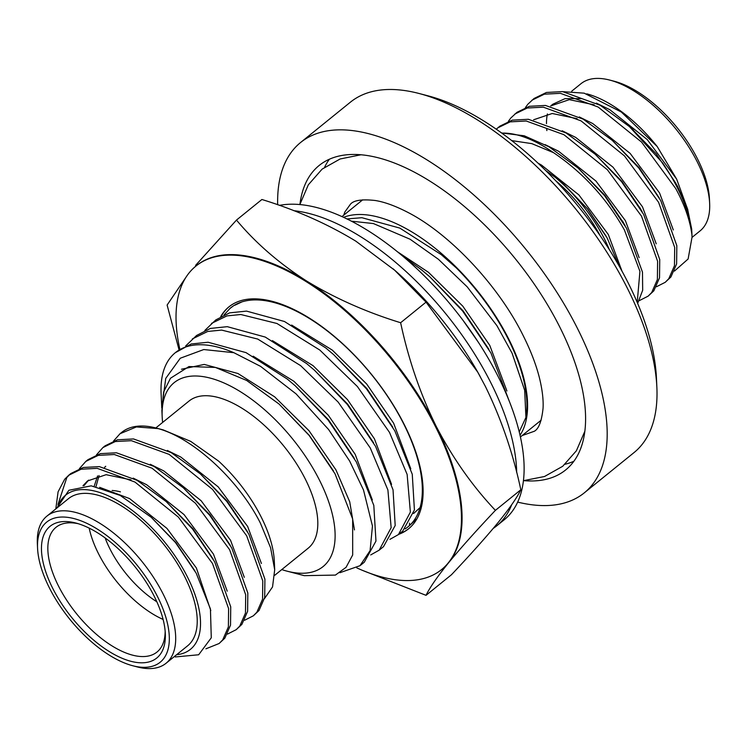 <?xml version="1.0" encoding="UTF-8"?>
<svg xmlns="http://www.w3.org/2000/svg" width="747" height="747" viewBox="0 0 747 747"><rect width="100%" height="100%" fill="white"/><g stroke="black" fill="none" stroke-linecap="round" stroke-linejoin="round"><path stroke-width="1.12" d="M493.272 528.372A195.938 93.795 -129 0 0 496.774 525.804A195.938 93.795 -129 0 0 511.676 504.739M516.691 472.552A195.938 93.795 -129 0 0 490.658 382.389A195.938 93.795 -129 0 0 293.758 210.682M496.774 525.804L504.178 519.809A195.938 93.795 -129 0 0 498.062 376.395A195.938 93.795 -129 0 0 279.415 205.378M584.247 492.889L634.082 452.542A225.407 107.895 -129 0 0 656.865 387.198A225.407 107.895 -129 0 0 627.032 287.567A225.407 107.895 -129 0 0 419.058 93.487A225.407 107.895 -129 0 0 350.399 102.18L300.565 142.528A225.407 107.895 51 0 1 577.207 327.914A225.407 107.895 51 0 1 584.247 492.889A225.407 107.895 51 0 1 517.662 502.105M637.658 303.431L642.681 290.228L642.476 272.141L626.556 228.283L604.566 195.649L578.103 168.066L548.98 146.795L524.245 135.786L501.564 132.947M637.21 302.376L639.927 271.348L624.427 230.011C606.769 198.534 583.136 172.753 553.546 152.668L531.808 143.629L511.751 140.613M674.429 271.086L688.118 258.994L692.058 237.032L691.871 234.325A112.704 53.952 -129 0 0 677.146 187.32A112.704 53.952 -129 0 0 662.664 162.986L629.376 126.56L600.243 105.29L562.538 91.601L546.449 92.46L534.058 98.483L527.868 104.216L525.468 107.493M691.871 234.325C689.901 219.935 684.513 204.659 675.69 188.496L641.552 142.07L598.114 107.017L560.399 93.328L544.32 94.187L531.929 100.21M656.464 286.755L665.222 282.31L670.918 276.978L676.614 263.962L676.829 245.67L660.74 200.607L638.741 167.982L612.279 140.399L583.155 119.128L545.45 105.439L529.371 106.298L516.98 112.321L510.771 118.054L508.38 121.331M665.222 282.31L668.789 278.706L674.476 265.689L674.69 247.397L658.602 202.334L624.455 155.899L581.017 120.855L543.312 107.166L527.233 108.026L514.842 114.048M639.376 300.593L648.135 296.148L653.83 290.816L659.526 277.8L659.732 259.508L643.653 214.445L621.653 181.82L595.191 154.227L566.067 132.966L528.362 119.277L512.283 120.136L499.883 126.159L496.251 129.184M648.135 296.148L651.692 292.544L657.388 279.527L657.603 261.235L641.514 216.172L607.367 169.737L563.929 134.693L526.224 121.005L510.145 121.864L497.754 127.886M692.067 237.369L700.079 230.888A94.673 45.315 -129 0 0 709.65 203.445A94.673 45.315 -129 0 0 697.119 161.595A94.673 45.315 -129 0 0 609.767 80.088A94.673 45.315 -129 0 0 580.933 83.739L571.679 91.227M662.664 162.986L677.342 185.9L687.613 209.095L691.685 229.058L692.058 237.032M546.86 130.594A99.174 47.472 51 0 1 546.664 128.419M546.477 123.647A99.174 47.472 51 0 1 547.392 113.927M586.778 93.842A99.174 47.472 51 0 1 657.201 146.533L621.345 112.041L584.191 93.17L563.583 91.722M609.384 249.722A99.174 47.472 -129 0 0 604.463 239.012A99.174 47.472 -129 0 0 555.236 177.328L564.274 184.77L587.506 208.955L607.134 237.948L619.188 266.119M609.767 80.088L614.314 81.274A90.163 43.158 51 0 1 697.502 158.906A90.163 43.158 51 0 1 709.435 198.758L709.65 203.445M523.806 480.657A195.873 93.767 -129 0 0 565.666 469.938A195.873 93.767 -129 0 0 559.54 326.579A195.873 93.767 -129 0 0 319.146 165.479A195.873 93.767 -129 0 0 299.958 204.192M329.371 159.232A195.873 93.767 -129 0 0 324.609 167.207M281.768 569.587A118.334 56.651 -129 0 0 287.035 571.156A118.334 56.651 -129 0 0 319.38 479.976A118.334 56.651 -129 0 0 220.767 381.614A118.334 56.651 -129 0 0 162.183 416.957A118.334 56.651 -129 0 0 162.622 422.428M162.183 416.957L161.884 410.439L163.584 392.082L170.475 378.253L188.954 366.553L215.379 367.421L246.641 380.447L279.07 404.052L309.155 435.445L335.02 473.785L352.659 518.969L352.687 554.965L346.076 567.318L335.422 575.087L304.262 575.657L287.035 571.156M520.033 435.249A141.781 67.865 -129 0 0 508.735 339.073A141.781 67.865 -129 0 0 343.592 217.33M419.058 93.487L428.134 95.859A216.387 103.581 51 0 1 627.797 282.179A216.387 103.581 51 0 1 656.426 377.823L656.865 387.198M49.498 588.094A90.163 43.158 -129 0 0 132.686 665.726A90.163 43.158 -129 0 0 157.337 596.265A90.163 43.158 -129 0 0 82.198 521.313A90.163 43.158 -129 0 0 37.565 548.242A90.163 43.158 -129 0 0 49.498 588.094M37.565 548.242L37.35 543.555A94.673 45.315 51 0 1 46.921 516.112A94.673 45.315 51 0 1 163.107 593.977A94.673 45.315 51 0 1 166.067 663.261A94.673 45.315 51 0 1 137.233 666.912L132.686 665.726M52.729 588.337A84.756 40.571 51 0 1 75.895 523.04A84.756 40.571 51 0 1 154.097 596.022A84.756 40.571 51 0 1 165.311 633.475A84.756 40.571 51 0 1 123.358 658.789A84.756 40.571 51 0 1 52.729 588.337M78.22 523.703A80.246 38.414 -129 0 0 55.997 527.326A80.246 38.414 -129 0 0 58.509 586.059A80.246 38.414 -129 0 0 156.991 652.056A80.246 38.414 -129 0 0 165.152 631.066M163.107 619.431A80.246 38.414 51 0 1 98.492 553.676A80.246 38.414 51 0 1 89.182 528.12M112.153 490.48A80.246 38.414 51 0 1 120.426 491.853M105.131 537.915A71.226 34.101 -129 0 0 110.042 549.101A71.226 34.101 -129 0 0 156.851 601.793M156.03 428.012L163.21 429.889L190.756 441.402L218.554 461.067A99.174 47.472 51 0 1 261.161 516.971A99.174 47.472 51 0 1 274.289 560.81L274.7 569.737L270.563 547.663L260.32 522.965C238.825 480.256 193.52 438.228 158.149 428.601A112.704 53.952 -129 0 0 156.03 428.012A112.704 53.952 -129 0 0 121.705 432.364L120.015 433.727L136.384 426.939L158.149 428.601M264.457 598.627L272.534 586.955L274.7 569.737M56.912 508.016L68.892 490.265L91.19 485.839L120.164 495.41L151.165 517.232L175.489 542.565L196.218 573.229L210.43 608.954L211.28 637.789L198.665 654.764L175.181 656.958M176.6 654.736A99.174 47.472 -129 0 0 187.338 576.749A99.174 47.472 -129 0 0 114.282 498.791A99.174 47.472 -129 0 0 57.454 507.587M166.067 663.261L187.6 645.828A94.673 45.315 -129 0 0 184.64 576.544A94.673 45.315 -129 0 0 68.453 498.679L46.921 516.112M96.475 454.848L102.927 447.556L115.318 441.533L131.407 440.683L169.111 454.372L212.55 489.416L246.697 535.851L262.776 580.914L262.561 599.206L256.875 612.223L253.317 615.827L244.558 620.262M102.927 447.565L105.066 445.828L117.456 439.806L133.536 438.947L171.25 452.635L200.373 473.906L226.827 501.489L248.826 534.114L264.914 579.177L264.699 597.479L259.013 610.495L253.317 615.827M55.81 508.912L58.089 491.806L64.681 479.247L68.743 475.241L81.134 469.209L97.222 468.35L134.936 482.039L178.365 517.092L212.512 563.518L228.601 608.581L228.386 626.882L222.699 639.899L219.132 643.503L205.92 648.807M68.752 475.232L70.89 473.505L83.281 467.482L99.36 466.623L137.065 480.312L166.189 501.582L192.651 529.165L214.65 561.791L230.739 606.853L230.524 625.146L224.828 638.171L219.132 643.494M79.378 468.686L85.84 461.394L98.231 455.371L114.31 454.512L152.024 468.201L195.462 503.254L229.6 549.68L245.688 594.752L245.474 613.044L239.787 626.061L236.22 629.665L227.471 634.1M85.84 461.394L87.978 459.666L100.369 453.644L116.448 452.785L154.153 466.473L183.286 487.744L209.739 515.327L231.738 547.953L247.827 593.015L247.612 611.317L241.925 624.333L236.22 629.665M57.986 504.486L66.819 477.51L69.835 474.392M155.806 427.956L189.038 401.046A94.673 45.315 51 0 1 305.224 478.911A94.673 45.315 51 0 1 308.184 548.195L274.7 575.311M356.851 567.916A195.228 93.459 -129 0 0 441.598 569.569A195.228 93.459 -129 0 0 435.501 426.677A195.228 93.459 -129 0 0 195.891 266.1A195.228 93.459 -129 0 0 179.84 349.204M441.598 569.569L442.215 569.065A195.228 93.459 -129 0 0 448.816 562.472A195.228 93.459 -129 0 0 436.117 426.173C420.356 394.155 408.525 359.671 400.625 322.732L426.042 302.143L394.64 270.199L355.871 241.188C327.569 223.941 296.251 210.047 261.898 199.496L236.482 220.076L195.574 265.381M229.217 306.625A142.77 68.341 -129 0 0 221.233 316.28M398.777 534.301A142.77 68.341 -129 0 0 408.581 528.792A142.77 68.341 -129 0 0 404.127 424.296A142.77 68.341 -129 0 0 228.909 306.877A142.77 68.341 -129 0 0 220.738 316.551M416.975 518.717L409.701 525.346A140.875 67.435 -129 0 0 403.604 423.717A140.875 67.435 -129 0 0 233.251 305.981L229.955 308.474A140.875 67.435 -129 0 1 233.251 305.981M241.944 301.881L234.857 305.234M405.163 528.885A140.875 67.435 -129 0 0 409.459 525.58L416.966 518.726L409.459 525.58L409.533 523.189M399.393 533.797A142.77 68.341 -129 0 0 408.889 528.54M420.094 507.568L413.586 513.506M362.099 570.222L426.033 595.331L451.459 574.742C470.377 554.722 485.905 537.345 498.034 522.629C509.547 508.399 517.139 497.446 520.818 489.771C513.068 453.27 501.237 418.796 485.335 386.33L477.707 372.09L426.042 302.143M426.033 595.331C429.768 587.609 437.359 576.656 448.816 562.472C460.964 547.728 476.493 530.361 495.401 510.36L520.818 489.771M495.401 510.36C472.487 486.129 452.719 458.07 436.117 426.173A195.228 93.459 -129 0 0 306.653 281.04C278.995 263.28 255.605 242.952 236.482 220.076M400.625 322.732C366.226 312.125 334.899 298.221 306.653 281.04A195.228 93.459 -129 0 0 196.508 265.605L195.891 266.1M186.731 276.129L167.113 305.047L179.028 349.773M392.903 268.677A195.228 93.459 51 0 1 396.76 272.039A195.228 93.459 51 0 1 477.585 371.866A195.228 93.459 51 0 1 480.19 376.553M224.081 314.861L229.955 308.474M291.629 325.048L332.35 350.147L366.702 384.042L393.622 423.185L410.794 468.808M113.563 441.01L120.024 433.727M99.64 487.333L129.586 498.585L166.954 528.409L196.377 567.972L210.794 610.57M83.981 485.662L88.622 480.125M133.19 478.127L146.673 484.747L184.042 514.571L213.465 554.134L227.228 591.157M95.999 486.54L99.08 475.531M104.561 467.398L105.71 466.287M150.278 464.289L163.761 470.909L201.13 500.733L230.552 540.296L244.316 577.319M167.365 450.46L180.849 457.08L218.227 486.904L247.649 526.467L261.403 563.481M151.165 517.232L175.881 542.639L195.051 571.128M82.982 485.737L87.53 480.956L106.121 474.69L131.052 479.863M166.189 501.582L192.978 528.801L213.222 559.223M94.187 486.232L97.605 475.895M183.286 487.744L210.066 514.963L230.319 545.385M200.373 473.906L227.153 501.134L247.406 531.547M346.981 218.946L361.884 217.704L399.832 228.096L441.206 254.606L456.202 267.8L446.202 258.789M456.202 267.8L456.314 267.902A140.875 67.435 -129 0 1 525.925 417.452L519.23 431.897M175.34 352.677A140.875 67.435 51 0 1 233.886 352.705L203.772 349.54L180.27 358.233L165.75 378.384L161.772 407.983L161.1 393.52A140.875 67.435 51 0 1 175.34 352.677L191.176 343.993L208.077 342.238L246.024 352.631L287.399 379.14L295.242 385.797L328.082 420.029L356.356 461.973L373.808 505.383L375.965 541.071L364.265 562.248L359.989 565.703L339.932 572.697M233.886 352.705L260.544 366.347L296.083 393.884L328.605 429.534L349.605 460.964L363.509 489.995L372.454 526.037L370.092 550.632L359.989 565.703M181.465 369.242L204.23 364.424L237.938 373.5L274.672 396.844L309.025 430.739L335.945 469.882L349.717 501.751L354.461 529.912M279.07 404.052L309.23 435.305L333.405 470.853M565.106 464.242A195.873 93.767 -129 0 0 573.901 461.244M687.819 209.72L676.642 179.112L647.219 139.549L609.851 109.725L596.367 103.105M581.035 98.651L565.04 98.641L552.845 104.206L550.707 105.934L569.298 99.659L594.229 104.832M673.318 229.964L659.554 192.95L630.132 153.387L592.763 123.563L579.28 116.943M656.23 243.802L642.467 206.788L613.044 167.225L575.676 137.401L562.192 130.781M639.143 257.64L625.379 220.626L595.957 181.063L558.579 151.239L545.105 144.619M621.999 271.161L608.291 234.465L578.869 194.902L541.491 165.078L537.989 163.135M676.642 179.112L657.201 146.533M555.236 177.328L545.73 170.577M676.054 183.575L656.155 153.779L631.448 128.409M659.312 198.03L639.068 167.617L612.279 140.399M577.142 118.67L552.21 113.497L533.619 119.772M640.823 209.421L621.971 181.456L595.191 154.227M623.736 223.26L604.883 195.294L578.103 168.066M606.172 236.22L587.796 209.132L564.274 184.77M501.825 133.134A112.704 53.952 51 0 1 553.546 152.668M555.507 180.531A94.673 45.315 51 0 1 600.112 235.622M277.669 204.762A225.407 107.895 51 0 1 300.565 142.528M351.426 221.177L373.397 223.558L410.094 239.236L438.405 259.274L467.211 286.867L496.97 325.739L512.106 353.238L524.674 390.298L525.925 417.452M402.362 255.819L421.98 270.181L429.824 276.829L462.664 311.069L490.938 353.004L509.697 402.297M463.149 320.519L478.369 342.294M204.865 330.426L215.799 319.921L229.628 312.862L246.529 311.107L284.476 321.499L325.851 348.009L333.694 354.666L366.534 388.898L394.808 430.842L412.26 474.252L414.417 509.94L402.717 531.108L398.44 534.572L389.943 539.353M211.532 323.376L226.948 315.897L240.814 314.515L276.96 323.488L319.847 350.072L357.393 386.535L389.495 432.392L407.134 474.438L410.374 512.115L398.44 534.572M185.639 345.992L196.573 335.487L210.402 328.428L227.303 326.672L265.25 337.065L306.625 363.574L314.468 370.232L347.308 404.463L375.582 446.407L393.034 489.817L395.191 525.505L383.491 546.673L379.215 550.137L370.717 554.918M192.306 338.942L207.731 331.463L221.588 330.081L257.734 339.063L300.621 365.638L338.167 402.101L370.269 447.967L387.908 490.004L391.148 527.681L379.215 550.137M397.432 251.748L428.479 272.31L462.832 306.205L489.752 345.357L506.924 390.98M272.403 340.613L313.124 365.713L347.476 399.608L374.396 438.75L391.568 484.373M253.177 356.188L293.898 381.278L328.25 415.173L355.17 454.316L372.342 499.939M429.824 276.829L463.037 310.771L488.902 349.325M333.694 354.666L366.908 388.599L392.773 427.163M314.468 370.232L347.682 404.174L373.547 442.728M295.242 385.797L328.456 419.739L354.321 458.294M522.144 435.576L534.338 431.252C538.764 428.843 541.668 421.215 543.05 408.357C543.517 400.373 542.453 390.793 539.857 379.616C536.598 365.927 531.024 351.221 523.133 335.506C498.38 285.261 449.349 233.484 407.638 212.269C395.247 205.873 384.397 201.942 375.115 200.485C361.987 199.057 353.77 200.28 350.474 204.164L344.853 211.999L343.695 215.201M361.006 154.76L340.118 158.98L322.106 169.13L308.334 184.798L299.855 204.557M523.423 480.676L544.516 476.502L562.706 466.287L576.385 450.777L584.854 431.234M520.416 436.976L541.117 420.216M396.76 272.039L394.659 270.181M341.986 216.593L362.668 199.841M629.376 126.56L633.381 130.081M642.224 211.868L639.572 207.162M625.136 225.706L622.484 221"/></g></svg>
